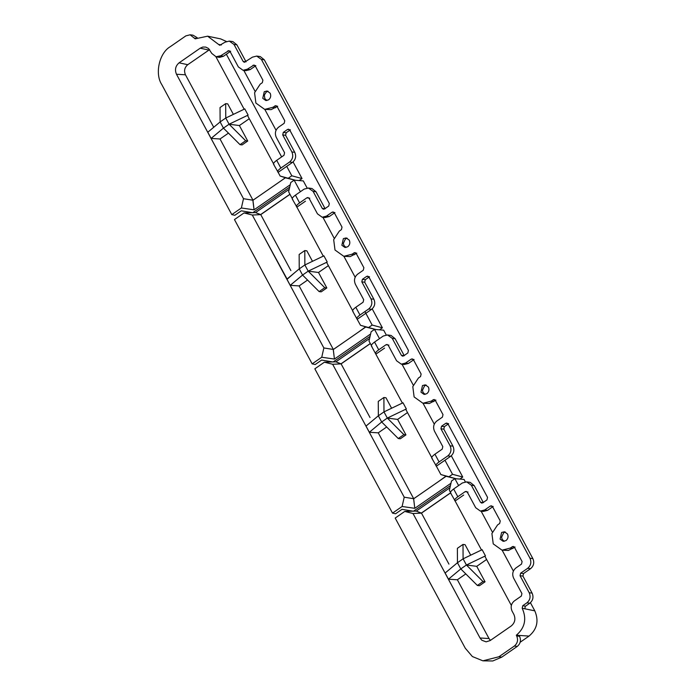<?xml version="1.0" encoding="UTF-8"?>
<svg xmlns="http://www.w3.org/2000/svg" width="696" height="696" viewBox="0 0 696 696"><rect width="100%" height="100%" fill="white"/><g stroke="black" fill="none" stroke-linecap="round" stroke-linejoin="round"><path stroke-width="1.04" d="M161.724 84.477L231.803 214.62L241.373 207.982L243.496 198.699L176.48 74.246C174.6 69.739 175.47 65.937 179.089 62.831L200.213 48.181L202.823 47.041L205.79 47.093L208.522 48.494L211.81 53.462L216.056 56.75L220.78 55.741L228.853 50.617L230.028 51.452L238.354 66.92L243.052 70.279L247.315 69.2L254.023 65.024L255.197 65.868L262.897 80.171L262.322 82.694L260.208 84.155L254.571 92.733L255.893 103.086L264.697 109.385L272.702 107.358L275.877 105.627L277.051 106.462L284.76 120.773L284.185 123.296L278.548 127.203C275.364 129.952 274.598 133.31 276.242 137.295L284.577 152.755L283.994 155.278L276.704 160.341L280.862 168.075L289.571 162.037C292.755 159.288 293.521 155.921 291.876 151.946L282.715 134.928L283.289 132.405L287.509 129.482L288.579 129.212L289.754 130.048L329.312 203.51L328.738 206.033L324.51 208.965L323.44 209.235L322.265 208.4L313.104 191.383L308.415 188.024L304.143 189.103L295.435 195.141L299.602 202.875L306.901 197.812L307.963 197.542L309.137 198.386L317.463 213.846L322.161 217.213L326.433 216.134L332.07 212.228L333.132 211.949L334.306 212.793L342.014 227.096L341.431 229.619L339.326 231.089L333.68 239.668L335.002 250.012L343.815 256.319L351.811 254.284L354.995 252.552L356.169 253.396L363.869 267.699L363.295 270.222L357.666 274.128C354.473 276.877 353.707 280.244 355.36 284.22L363.686 299.689L363.112 302.212L355.813 307.267L359.98 315.001L368.68 308.972C371.873 306.214 372.638 302.856 370.985 298.871L361.824 281.863L362.399 279.34L366.627 276.408L367.697 276.138L368.871 276.982L408.421 350.445L407.847 352.968L403.619 355.9L402.558 356.169L401.383 355.325L392.222 338.317L387.524 334.95L383.252 336.038L374.552 342.067L378.72 349.801L386.01 344.746L387.08 344.476L388.255 345.312L396.581 360.78L401.279 364.139L405.542 363.06L411.179 359.153L412.25 358.884L413.424 359.719L421.124 374.03L420.549 376.553L418.435 378.015L412.798 386.593L414.12 396.946L422.924 403.245L430.928 401.218L434.104 399.478L435.278 400.322L442.987 414.625L442.412 417.148L436.775 421.054C433.591 423.803 432.825 427.17 434.469 431.155L442.804 446.615L442.221 449.137L434.93 454.201L439.089 461.935L447.798 455.897C450.982 453.148 451.748 449.781 450.103 445.805L440.942 428.788L441.516 426.265L445.736 423.342L446.806 423.064L447.98 423.907L487.539 497.37L486.965 499.893L482.737 502.825L481.667 503.095L480.492 502.26L471.331 485.243L466.642 481.884L462.37 482.963L453.662 489.001L457.829 496.735L465.128 491.672L466.19 491.402L467.364 492.246L475.69 507.706L480.388 511.073L484.66 509.985L490.297 506.079L491.359 505.809L492.533 506.653L500.241 520.956L499.658 523.479L497.553 524.949L491.907 533.528L493.229 543.872L502.042 550.179L510.038 548.143L513.222 546.412L514.396 547.247L522.096 561.559L521.522 564.082L515.884 567.988C512.7 570.737 511.934 574.104 513.587 578.08L521.913 593.549L521.339 596.072L514.335 600.926C511.142 603.676 510.377 607.043 512.03 611.018L513.9 614.498C515.779 619.005 514.909 622.807 511.299 625.922L490.167 640.564L486.104 641.842L481.858 640.25L480.031 637.988L413.015 513.526L404.767 511.43L395.197 518.068L465.276 648.22L472.384 656.545L482.885 660.826L498.893 656.772L514.388 646.027C517.572 643.278 518.337 639.911 516.684 635.935L516.319 635.248C524.958 627.844 526.915 618.84 522.191 608.226L522.766 605.703L526.907 602.823C530.1 600.074 530.865 596.716 529.212 592.731L520.051 575.722L520.625 573.2L527.672 568.31C530.857 565.561 531.622 562.203 529.969 558.218L261.4 59.438L256.711 56.072L252.439 57.15L244.331 62.309L243.156 61.466L233.995 44.457L229.297 41.09L225.025 42.178L219.745 45.31L207.617 36.183L195.184 38.846L190.121 34.8L185.858 35.879L170.363 46.623C159.349 52.835 154.599 73.654 161.724 84.477M507.488 533.98C508.576 536.599 508.071 538.8 505.983 540.609L503.182 541.314L500.093 539.113L501.607 532.483L504.409 531.779L507.488 533.98M428.379 387.054C429.458 389.664 428.962 391.874 426.865 393.675L424.064 394.388L420.984 392.179L422.498 385.558L425.3 384.845L428.379 387.054M349.262 240.12C350.349 242.739 349.844 244.94 347.756 246.749L344.955 247.454L341.875 245.253L343.38 238.624L346.182 237.919L349.262 240.12M270.152 93.194C271.231 95.804 270.735 98.014 268.639 99.815L265.837 100.528L262.757 98.319L264.271 91.698L267.073 90.985L270.152 93.194M381.678 421.985L387.315 418.079L383.983 411.893L378.346 415.799L381.678 421.985L398.251 438.515L403.889 434.608L387.315 418.079L406.342 408.952L403.01 402.767L383.983 411.893L383.896 397.494L378.267 401.401L378.346 415.799L366.018 426.091L369.35 432.277L381.678 421.985M302.569 275.059L308.197 271.153L304.865 264.967L299.236 268.874L302.569 275.059L319.133 291.589L324.771 287.683L308.197 271.153L327.233 262.027L323.901 255.832L304.865 264.967L304.787 250.56L299.15 254.466L299.236 268.874L286.909 279.157L290.232 285.343L302.569 275.059M391.604 408.239L385.958 397.755L383.896 397.494M342.754 383.017L365.965 426.1L332.653 364.278L324.406 362.181L314.836 368.819L392.527 513.126L402.105 506.488L404.219 497.196L365.957 426.091L374.683 418.853M377.85 425.178L369.315 432.277L378.25 432.834L386.689 426.987M403.889 434.608L405.942 434.878L400.313 438.785L398.251 438.515M405.942 434.878L397.616 419.41L387.315 418.079M431.729 457.559L405.768 409.352L406.342 408.952M397.616 419.41L407.499 412.563M413.459 511.238L401.992 509.324L395.572 513.779L392.527 513.126M312.487 261.313L306.849 250.83L304.787 250.56M287.178 279.183L295.565 271.927M234.465 219.571L312.165 363.869L321.743 357.239L323.858 347.948L290.171 285.343L252.291 215.029L244.044 212.933L234.465 219.571M298.732 278.243L290.197 285.351L299.141 285.908L307.58 280.053M324.771 287.683L326.833 287.944L321.195 291.85L319.133 291.589M326.833 287.944L318.507 272.475L308.197 271.153M340.779 288.649L326.65 262.427L327.233 262.027M318.507 272.475L328.382 265.628M333.097 361.99L321.63 360.067L315.21 364.53L312.165 363.869M370.35 343.58L341.11 363.877L332.653 364.278M341.11 363.877L370.011 417.53M404.219 497.196L413.702 498.71L378.25 432.834M369.298 432.286L394.014 478.239M413.702 498.701L422.054 492.994M437.854 482.032L446.058 476.099M289.988 194.332L260.748 214.629L252.291 215.029M260.748 214.62L290.893 270.605M262.766 234.474L287.161 279.192M323.858 347.948L333.34 349.453L299.141 285.908M290.189 285.36L314.018 329.66M333.34 349.453L341.692 343.746M357.492 332.784L365.696 326.85M402.436 403.167L371.394 345.964M369.385 341.771L369.002 341.066L371.116 331.775L374.518 329.417L383.661 330.156L386.236 334.933M446.023 476.09L440.873 474.55L440.464 473.776M369.585 338.491L335.924 361.833L341.014 363.825L370.307 343.502M341.057 363.991L336.664 362.146M335.924 361.833L324.406 362.181M402.105 506.488L414.799 508.315L413.598 498.701L405.899 497.466M414.799 508.315L450.973 483.233M456.037 478.761L446.119 476.282L413.676 498.78L414.599 506.775M441.812 474.829L455.436 478.596M456.211 478.778L440.873 474.55M323.327 256.232L296.887 207.13L305.466 201.179M292.233 198.508L288.631 191.809L290.754 182.526L294.156 180.168L303.299 180.908L307.119 187.998M365.661 326.842L360.511 325.302L352.663 311.173M289.223 189.242L255.554 212.584L260.652 214.568L289.945 194.254M260.695 214.742L256.302 212.898M255.554 212.584L244.044 212.933M321.743 357.239L334.437 359.066L333.236 349.453L325.528 348.217M334.437 359.066L370.611 333.984M375.675 329.512L365.757 327.033L333.314 349.531L334.237 357.526M361.45 325.58L375.074 329.347M375.849 329.521L360.511 325.302M245.662 140.749L229.088 124.219L223.451 128.125L240.024 144.655L245.662 140.749L247.715 141.018L239.389 125.55L229.088 124.219L225.756 118.033L220.119 121.939L223.451 128.125L211.079 138.426L220.023 138.982L238.832 173.939M229.088 124.219L248.115 115.092L244.783 108.907L225.756 118.033L225.669 103.634L220.04 107.541L220.119 121.939L207.791 132.231L211.123 138.417L219.91 131.083M482.998 581.543L466.424 565.013L460.796 568.919L477.36 585.449L482.998 581.543L485.06 581.804L476.734 566.335L466.424 565.013L463.092 558.827L457.463 562.733L460.796 568.919L448.424 579.211L457.246 571.877M466.424 565.013L485.46 555.878L482.128 549.692L463.092 558.827L463.014 544.42L457.376 548.326L457.463 562.733L445.127 573.017L448.459 579.202L457.368 579.768L489.01 638.537L480.031 637.988M450.234 491.924L449.364 490.315L451.478 481.023L454.88 478.665L464.023 479.405L465.346 481.858M384.584 348.104L375.997 354.055M402.01 364.234L413.233 385.062M423.029 403.262L434.269 424.134M451.304 455.776L462.762 477.056L459.856 479.065M450.434 485.599L413.563 511.168M462.762 477.056L452.522 474.289L449.12 476.647M452.522 474.289L444.962 460.239L436.375 466.19L440.455 473.776M340.779 288.64L352.611 310.625M322.9 217.309L334.115 238.136M343.911 256.328L355.151 277.208M372.195 308.85L382.4 327.807L379.494 329.817M370.072 336.351L333.201 361.911M382.4 327.807L372.16 325.041L368.758 327.398M295.487 180.273L280.149 176.053L295.33 180.264M295.156 180.229L285.404 177.793L252.961 200.283L254.066 209.818L290.249 184.736M240.024 144.655L242.086 144.925L247.715 141.018M273.502 163.699L247.541 115.492L248.115 115.092M239.389 125.55L249.272 118.703M276.704 183.831L285.404 177.741L280.88 176.288M280.149 176.053L278.148 172.33L286.735 166.379L291.798 175.784L288.396 178.15M225.669 103.634L227.731 103.895L233.377 114.379M244.157 109.211L215.891 56.707M511.342 605.424L484.877 556.278L485.46 555.878M476.734 566.335L486.608 559.488M477.36 585.449L479.422 585.71L485.06 581.804M449.947 487.739L416.286 511.082L421.376 513.065L450.503 492.864M481.554 550.092L455.114 500.99L463.693 495.039M470.713 555.164L465.076 544.69L463.014 544.42M404.767 511.43L416.286 511.082M374.518 329.417L379.033 337.804M365.104 311.93L372.16 325.041M294.156 180.168L299.924 190.878M268.082 91.263L266.333 91.968L264.358 94.969L264.819 98.588L266.899 100.52M281.636 156.913L226.357 54.245L223.407 56.289L218.614 57.281M231.803 214.62L234.839 215.281L241.268 210.818L252.735 212.732M252.839 212.663L289.71 187.102M299.123 180.569L302.038 178.559L291.798 175.784M254.066 209.818L241.373 207.982M228.462 133.127L220.023 138.982M252.961 200.213L261.409 194.436M253.883 208.435L252.865 200.213L243.496 198.699M207.791 132.24L216.656 124.828M176.48 74.246L185.467 74.794C183.779 70.801 184.544 67.442 187.763 64.702L179.089 62.831M209.609 49.616L187.763 64.702M185.467 74.794L213.724 127.272M366.627 276.408L369.515 276.782L365.287 279.714L364.713 282.237L373.874 299.245C375.553 303.23 374.787 306.597 371.568 309.337L357.257 319.264M369.376 341.771L371.351 345.442M450.225 491.915L450.469 492.35M458.603 485.573L454.88 478.665M490.445 640.372L489.01 638.537M465.807 573.913L457.368 579.768M445.135 573.025L453.992 565.622M450.538 492.942L421.471 513.126L413.015 513.526M421.471 513.117L448.937 564.117M421.419 513.239L416.817 511.308M520.173 642.243L529.047 636.083L519.103 635.431L519.573 636.309C521.26 640.294 520.486 643.661 517.267 646.401L501.781 657.137L492.742 660.982L482.885 660.826M481.127 511.168L492.342 531.996M502.138 550.188L513.378 571.068M530.422 602.71L534.806 610.853C539.026 620.823 537.103 629.236 529.047 636.083M522.191 608.234L534.806 610.853M512.152 546.682L515.04 547.056L508.411 550.44L502.042 550.179M490.297 506.079L493.177 506.453L487.548 510.359L483.276 511.438L480.388 511.073M466.633 481.884L470.218 482.38L474.22 485.617L483.381 502.625L480.492 502.26M445.736 423.342L448.624 423.707L444.396 426.639L443.822 429.162L452.983 446.18C454.671 450.164 453.896 453.531 450.686 456.272L444.962 460.239M433.043 399.756L435.922 400.122L429.293 403.506L422.924 403.245M411.179 359.153L414.068 359.527L408.43 363.434L404.167 364.513L401.279 364.139M387.524 334.95L391.1 335.455L395.111 338.682L404.272 355.7L401.383 355.325M353.925 252.822L356.813 253.196L350.184 256.58L343.815 256.319M332.07 212.228L334.95 212.593L329.321 216.499L325.049 217.578L322.161 217.213M308.406 188.024L311.991 188.529L315.993 191.757L325.154 208.765L322.265 208.4M287.509 129.482L290.397 129.847L286.169 132.779L285.595 135.302L294.756 152.32C296.444 156.304 295.67 159.671 292.459 162.412L286.735 166.379M274.816 105.896L277.695 106.262L271.066 109.646L264.697 109.385M252.952 65.293L255.841 65.668L250.203 69.574L245.94 70.653L243.052 70.279M227.783 50.886L230.672 51.252L226.357 54.245M229.297 41.09L232.873 41.595L236.884 44.822L246.045 61.84L243.156 61.466M256.711 56.072L260.287 56.576L264.289 59.804L532.858 558.592C534.545 562.577 533.771 565.944 530.552 568.684L523.514 573.565L522.94 576.097L532.101 593.105C533.78 597.09 533.014 600.457 529.795 603.197L525.184 606.425L524.906 608.713M302.038 178.559L293.077 161.924M276.042 130.274L264.802 109.403M255.006 91.202L243.783 70.374M207.617 36.183L220.623 38.889L226.374 41.456M190.121 34.8L193.01 35.174L197.151 37.662M347.2 238.197L345.451 238.893L343.345 243.356L343.937 245.514L346.008 247.445M426.309 385.123L424.56 385.828L422.463 390.282L423.046 392.448L425.125 394.38M505.427 532.057L503.678 532.753L501.572 537.216L502.164 539.374L504.235 541.305M211.071 138.426L223.016 160.645M244.827 198.917L252.987 200.213L238.841 173.93M196.655 111.691L207.739 132.24M219.51 57.411L223.407 56.289L220.78 55.741M274.033 164.604C272.832 163.951 273.719 162.525 276.704 160.341M278.156 172.321L273.545 164.239M278.2 172.33C276.956 171.695 277.843 170.276 280.862 168.075M292.764 199.404C291.572 198.751 292.459 197.325 295.435 195.141M296.896 207.121L292.285 199.039M296.931 207.13C295.696 206.494 296.583 205.076 299.602 202.875M353.142 311.53C351.941 310.877 352.837 309.459 355.813 307.267M357.309 319.264C356.074 318.629 356.961 317.211 359.98 315.001M371.873 346.33C370.681 345.677 371.577 344.259 374.552 342.067M376.049 354.064C374.813 353.429 375.701 352.011 378.72 349.801M432.26 458.464C431.059 457.811 431.946 456.385 434.93 454.201M436.383 466.181L431.772 458.098M436.427 466.19C435.183 465.554 436.079 464.136 439.089 461.935M450.991 493.264C449.799 492.611 450.686 491.185 453.662 489.001M457.829 496.735C454.81 498.936 453.923 500.354 455.158 500.99L450.512 492.898M448.407 579.22L460.056 600.874M433.704 551.945L445.075 573.034M519.103 635.431L516.319 635.248M221.363 44.97L218.614 44.422M200.213 48.181L208.896 50.051M250.203 69.574L247.315 69.2M275.59 107.732L272.702 107.358M292.459 162.412L289.571 162.037M294.756 152.32L291.876 151.946M285.595 135.302L282.715 134.928M286.169 132.779L283.289 132.405M315.993 191.757L313.104 191.383M309.781 198.186L306.901 197.812M329.321 216.499L326.433 216.134M354.699 254.658L351.811 254.284M371.568 309.337L368.68 308.972M373.874 299.245L370.985 298.871M364.713 282.237L361.824 281.863M365.287 279.714L362.399 279.34M395.111 338.682L392.222 338.317M388.899 345.112L386.01 344.746M408.43 363.434L405.542 363.06M433.817 401.592L430.928 401.218M450.686 456.272L447.798 455.897M452.983 446.18L450.103 445.805M443.822 429.162L440.942 428.788M444.396 426.639L441.516 426.265M474.22 485.617L471.331 485.243M468.008 492.046L465.128 491.672M487.548 510.359L484.66 509.985M512.926 548.518L510.038 548.143M501.781 657.137L498.893 656.772M517.267 646.401L514.388 646.027M519.573 636.309L516.684 635.935M525.48 606.19L522.766 605.703M529.795 603.197L526.907 602.823M532.101 593.105L529.212 592.731M522.94 576.097L520.051 575.722M523.514 573.565L520.625 573.2M530.552 568.684L527.672 568.31M532.858 558.592L529.969 558.218M264.289 59.804L261.4 59.438M236.884 44.822L233.995 44.457M196.002 38.315L194.819 38.158M218.683 57.298L216.056 56.75"/></g></svg>
